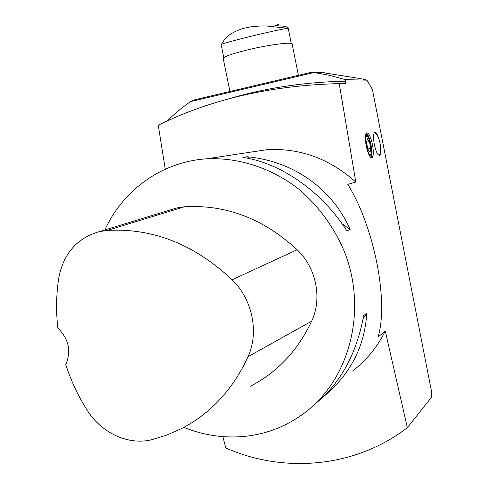 <?xml version="1.0" encoding="UTF-8"?>
<svg xmlns="http://www.w3.org/2000/svg" width="488" height="488" viewBox="0 0 488 488"><rect width="100%" height="100%" fill="white"/><g stroke="black" fill="none" stroke-linecap="round" stroke-linejoin="round"><path stroke-width="0.73" d="M165.249 169.196L158.264 125.221C210.871 99.235 271.194 85.363 339.233 83.613L355.795 182.03C329.43 158.612 299.803 147.833 266.899 149.7L249.789 152.286M266.601 149.749L250.088 152.238M352.598 370.978C366.372 360.455 377.261 347.139 385.264 331.041L407.352 427.653M104.859 229.939C122.952 190.18 161.809 161.76 206.339 158.844C238.242 157.227 271.322 167.799 298.705 189.082C318.609 205.979 334.469 227.762 344.729 252.442C367.616 311.161 349.402 379.402 304.701 412.824C287.176 425.896 267.735 433.686 246.379 436.199C224.999 438.505 204.161 435.558 183.866 427.372M385.264 331.041L378.072 337.049C388.857 301.364 374.211 226.639 347.798 184.379L355.795 182.03M247.123 156.739L242.902 157.417C280.441 162.73 322.135 191.674 346.834 230.867L350.122 229.439C331.944 188.087 292.477 160.9 247.123 156.739L249.935 158.722M323.135 396.957C350.079 374.79 364.627 346.901 366.781 313.29L363.676 315.553C356.551 353.928 340.502 383.263 315.535 403.552M407.376 427.677C355.118 467.815 283.992 473.714 225.816 447.996L222.827 436.632M167.469 120.884L172.069 116.284L180.188 109.306L188.74 102.828L193.199 100.138M407.358 427.683L431.416 397.336L431.3 390.37L372.399 89.45L366.915 80.197M366.903 80.166L345.321 79.636M339.233 83.613L345.461 83.692L345.327 79.666M372.509 144.722C373.79 152.177 373.588 156.544 371.911 157.825C369.855 157.618 367.952 153.641 366.214 145.894C364.926 138.397 365.128 134.023 366.805 132.779C368.885 133.029 370.788 137.012 372.509 144.722M380.597 147.852C380.945 152.293 380.567 154.794 379.457 155.367C377.608 155.16 375.894 151.5 374.302 144.387C373.119 137.482 373.277 133.468 374.784 132.333C376.053 132.224 377.401 134.395 378.828 138.842M363.121 318.664L366.781 313.29M350.122 229.439L342.027 223.73M248.038 356.704C259.238 332.438 252.448 299.296 232.111 279.758C194.401 244.366 152.829 227.914 107.397 230.397L99.57 231.556C77.135 237.943 63.532 253.418 58.773 277.977C56.199 294.508 55.888 311.21 57.846 328.07C68.802 338.965 71.437 351.134 65.758 364.566C70.974 380.78 78.165 396.085 87.346 410.475C101.48 433.07 128.606 445.642 151.908 439.664L166.859 435.07L181.268 428.732C210.657 413.531 232.91 389.522 248.038 356.704L311.655 321.208C297.759 350.567 277.391 372.234 250.558 386.203M170.263 209.944L176.839 207.937L184.324 206.796C225.737 204.283 263.349 218.606 297.161 249.746C316.261 267.741 322.428 298.485 311.655 321.208M323.263 72.73L361.242 78.714M313.979 72.498L329.742 75.365L345.339 79.636M313.973 72.529L190.503 101.62M361.224 78.714L366.933 80.178M366.226 133.242C369.849 134.932 373.747 154.678 371.057 157.654M365.927 133.803C367.263 134.279 368.592 136.671 369.916 140.989M371.514 149.066C371.929 153.561 371.618 156.294 370.569 157.258M193.199 100.15L311.734 72.181M311.783 72.175L323.483 72.675M311.747 72.169L314.004 72.498M229.939 91.482L223.242 58.658C223.333 56.931 230.745 54.18 245.482 50.392C266.68 45.03 292.172 41.614 292.135 44.018L292.159 44.146M366.525 142.539L367.934 149.365L370.075 152.244L370.807 148.334L369.41 141.569L367.269 138.647L366.525 142.539M367.848 148.944L370.807 148.334M366.598 142.154L369.41 141.569M368.159 137.189L367.391 136.42C363.121 133.877 368.214 158.844 371.002 154.153C372.088 148.974 371.142 143.319 368.159 137.189M379.219 155.398L380.335 152.903M376.815 134.523L374.68 132.37M279.069 25.803L278.392 24.406L277.727 25.797M287.462 28.261L287.493 28.42C281.265 28.64 219.606 43.578 221.168 44.634L223.791 40.589C226.816 35.856 233.087 31.86 242.609 28.603L251.296 26.694L261.226 25.925L266.887 26.01L287.462 28.261L288.164 27.883C288.06 27.09 285.748 26.431 281.228 25.901L277.507 25.931M261.922 25.919L271.322 25.986M275.555 25.882L277.477 25.797M287.493 28.42L287.121 28.17M232.111 279.758L297.161 249.746M107.397 230.397L184.324 206.796M345.626 81.185C303.945 82.088 264.496 88.114 227.298 99.265M278.306 24.504L274.921 25.827M206.339 158.844L266.899 149.7M99.57 231.556L176.839 207.937M324.496 72.779L312.442 72.267M292.135 44.018L298.394 75.329M367.391 136.42L365.567 135.139M371.002 154.153L369.739 156.178M380.292 153.189C381.256 146.229 379.939 139.745 376.346 133.73M274.842 25.821L278.392 24.406M281.228 25.907L275.659 25.943M270.486 25.98L266.887 26.01M221.137 44.695L223.791 57.7M288.164 27.907L291.281 43.505"/></g></svg>
